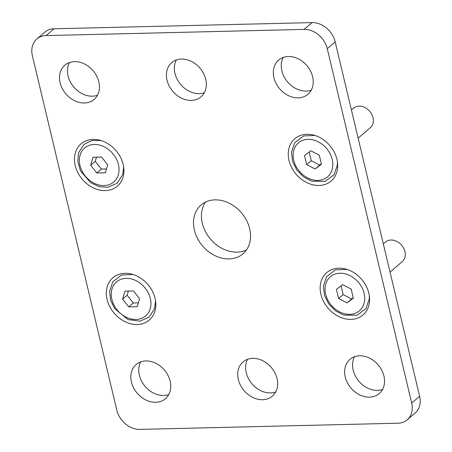 <?xml version="1.0" encoding="UTF-8"?>
<svg xmlns="http://www.w3.org/2000/svg" width="452" height="452" viewBox="0 0 452 452"><rect width="100%" height="100%" fill="white"/><g stroke="black" fill="none" stroke-linecap="round" stroke-linejoin="round"><path stroke-width="0.68" d="M32.374 55.715L116.814 410.15A21.447 17.018 -130.6 0 0 139.934 429.4L397.952 423.213A21.447 17.018 -130.6 0 0 407.212 419.812A21.447 17.018 -130.6 0 0 411.693 403.077L327.254 48.641A21.447 17.018 -130.6 0 0 304.128 29.391L46.115 35.584A21.447 17.018 -130.6 0 0 36.855 38.979A21.447 17.018 -130.6 0 0 32.374 55.715M407.212 419.812L415.145 413.021A21.447 17.018 -130.6 0 0 419.625 396.285L335.186 41.85A21.447 17.018 -130.6 0 0 312.066 22.6L54.048 28.787A21.447 17.018 -130.6 0 0 44.788 32.188L36.855 38.979M93.089 139.414A27.883 22.12 49.4 0 1 122.989 177.314A27.883 22.12 49.4 0 1 81.49 178.308A27.883 22.12 49.4 0 1 93.089 139.414M306.88 134.284A27.883 22.12 49.4 0 1 336.774 172.184A27.883 22.12 49.4 0 1 295.275 173.178A27.883 22.12 49.4 0 1 306.88 134.284M338.774 268.183A27.883 22.12 49.4 0 1 368.674 306.083A27.883 22.12 49.4 0 1 327.175 307.077A27.883 22.12 49.4 0 1 338.774 268.183M124.989 273.313A27.883 22.12 49.4 0 1 154.889 311.213A27.883 22.12 49.4 0 1 113.39 312.208A27.883 22.12 49.4 0 1 124.989 273.313M312.626 76.716A22.521 17.865 -130.6 0 0 298.196 58.8A22.521 17.865 -130.6 0 0 278.624 60.076A22.521 17.865 -130.6 0 0 279.703 88.801A22.521 17.865 -130.6 0 0 307.919 94.287A22.521 17.865 -130.6 0 0 312.626 76.716M383.929 376.019A22.521 17.865 -130.6 0 0 369.499 358.103A22.521 17.865 -130.6 0 0 349.933 359.38A22.521 17.865 -130.6 0 0 351.006 388.104A22.521 17.865 -130.6 0 0 379.222 393.59A22.521 17.865 -130.6 0 0 383.929 376.019M277.036 378.584A22.521 17.865 -130.6 0 0 262.606 360.662A22.521 17.865 -130.6 0 0 243.04 361.939A22.521 17.865 -130.6 0 0 244.114 390.669A22.521 17.865 -130.6 0 0 272.33 396.155A22.521 17.865 -130.6 0 0 277.036 378.584M170.144 381.149A22.521 17.865 -130.6 0 0 155.714 363.227A22.521 17.865 -130.6 0 0 136.142 364.504A22.521 17.865 -130.6 0 0 137.222 393.229A22.521 17.865 -130.6 0 0 165.438 398.721A22.521 17.865 -130.6 0 0 170.144 381.149M98.841 81.846A22.521 17.865 -130.6 0 0 84.411 63.924A22.521 17.865 -130.6 0 0 64.839 65.201A22.521 17.865 -130.6 0 0 65.913 93.931A22.521 17.865 -130.6 0 0 94.135 99.417A22.521 17.865 -130.6 0 0 98.841 81.846M205.733 79.281A22.521 17.865 -130.6 0 0 191.303 61.365A22.521 17.865 -130.6 0 0 171.732 62.636A22.521 17.865 -130.6 0 0 172.811 91.366A22.521 17.865 -130.6 0 0 201.027 96.852A22.521 17.865 -130.6 0 0 205.733 79.281M249.679 228.735A32.171 25.527 -130.6 0 0 229.062 203.134A32.171 25.527 -130.6 0 0 201.106 204.959A32.171 25.527 -130.6 0 0 202.643 245.995A32.171 25.527 -130.6 0 0 242.956 253.838A32.171 25.527 -130.6 0 0 249.679 228.735M283.234 57.427A22.521 17.865 -130.6 0 0 287.636 82.01A22.521 17.865 -130.6 0 0 311.247 90.146M354.537 356.73A22.521 17.865 -130.6 0 0 358.939 381.313A22.521 17.865 -130.6 0 0 382.55 389.449M247.645 359.289A22.521 17.865 -130.6 0 0 252.046 383.872A22.521 17.865 -130.6 0 0 275.658 392.014M140.753 361.854A22.521 17.865 -130.6 0 0 145.154 386.437A22.521 17.865 -130.6 0 0 168.765 394.573M69.45 62.551A22.521 17.865 -130.6 0 0 73.851 87.134A22.521 17.865 -130.6 0 0 97.462 95.27M176.342 59.986A22.521 17.865 -130.6 0 0 180.743 84.575A22.521 17.865 -130.6 0 0 204.355 92.711M205.519 202.078A32.171 25.527 -130.6 0 0 210.581 239.204A32.171 25.527 -130.6 0 0 246.481 249.922M347.04 302.88L338.588 298.506L336.418 289.41L342.706 284.687L351.164 289.06L353.328 298.151L347.04 302.88L351.605 298.97L343.147 294.602L338.588 298.506M390.031 272.064L402.24 261.606A12.871 10.21 -130.6 0 0 402.043 245.696A12.871 10.21 -130.6 0 0 385.505 242.057L383.324 243.922M343.147 294.602L341.079 285.913M353.232 297.749L351.605 298.97M128.707 306.885L122.577 299.111L124.955 291.133L133.47 290.93L139.6 298.704L137.222 306.682L128.707 306.885L133.272 302.981L127.142 295.207L122.577 299.111M127.142 295.207L128.379 291.054M138.363 302.857L133.272 302.981M315.14 168.98L306.688 164.607L304.518 155.511L310.806 150.787L319.265 155.16L321.428 164.257L315.14 168.98L319.705 165.07L311.247 160.703L306.688 164.607M358.131 138.165L370.341 127.713A12.871 10.21 -130.6 0 0 370.143 111.797A12.871 10.21 -130.6 0 0 353.605 108.158L351.43 110.022M311.247 160.703L309.179 152.013M321.332 163.85L319.705 165.07M105.322 172.783L96.813 172.992L90.677 165.217L93.055 157.239L101.57 157.03L107.7 164.805L105.322 172.783M106.463 168.963L101.372 169.082L96.813 172.992M101.372 169.082L95.242 161.307L90.677 165.217M95.242 161.307L96.479 157.155M411.693 403.077L419.625 396.285M327.254 48.641L335.186 41.85M304.128 29.391L312.066 22.6M46.115 35.584L54.048 28.787M359.086 283.11A22.385 17.758 -130.6 0 0 325.768 283.907A22.385 17.758 -130.6 0 0 349.769 314.332A22.385 17.758 -130.6 0 0 359.086 283.11M150.324 298.45A22.385 17.758 -130.6 0 0 117.232 281.342A22.385 17.758 -130.6 0 0 125.712 316.937A22.385 17.758 -130.6 0 0 150.324 298.45M327.186 149.211A22.385 17.758 -130.6 0 0 293.873 150.007A22.385 17.758 -130.6 0 0 317.869 180.433A22.385 17.758 -130.6 0 0 327.186 149.211M104.565 146.985A22.385 17.758 -130.6 0 0 79.959 165.472A22.385 17.758 -130.6 0 0 113.045 182.58A22.385 17.758 -130.6 0 0 104.565 146.985M369.301 295.636L369.278 298.987L366.007 308.53L357.108 315.242L343.695 315.112L335.469 310.835L328.773 304.004L324.451 295.303L323.395 286.15L326.643 276.573L335.52 269.833L346.808 269.358M155.516 300.761L154.607 308.71L149.12 317.106L139.973 321.169L128.018 319.553L114.65 308.648L110.604 300.23L109.599 291.416L112.808 281.771L121.644 274.991L133.024 274.488M337.407 161.737L337.378 165.087L334.107 174.63L325.208 181.342L311.795 181.212L303.569 176.941L296.874 170.105L292.551 161.404L291.495 152.256L294.744 142.674L303.62 135.933L314.908 135.464M123.616 166.867L122.808 174.489L117.164 183.258L107.977 187.281L99.152 186.676L90.609 182.659L80.456 170.828L77.778 161.68L78.575 152.787L84.032 144.352L91.886 140.493L101.124 140.589"/></g></svg>
